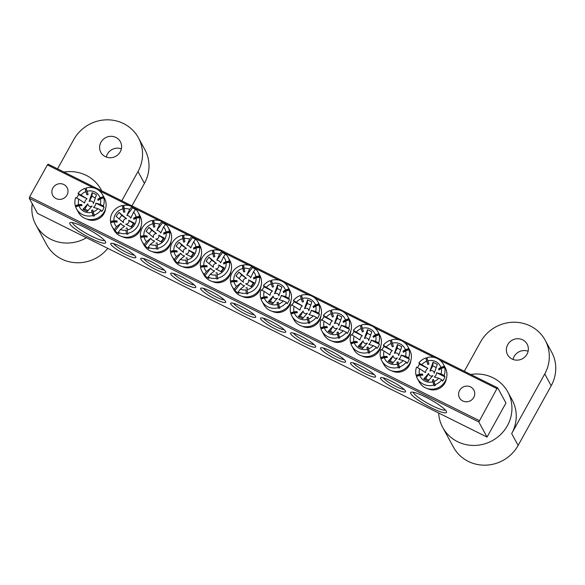 <?xml version="1.0" encoding="UTF-8"?>
<svg xmlns="http://www.w3.org/2000/svg" width="585" height="585" viewBox="0 0 585 585"><rect width="100%" height="100%" fill="white"/><g stroke="black" fill="none" stroke-linecap="round" stroke-linejoin="round"><path stroke-width="0.88" d="M106.287 157.058A11.122 10.596 151.4 0 1 107.413 154.074A11.122 10.596 151.4 0 1 121.366 148.846M100.971 142.243A11.122 10.596 -28.6 0 0 100.839 152.349A11.122 10.596 -28.6 0 0 110.463 157.745A11.122 10.596 -28.6 0 0 120.239 151.829A11.122 10.596 -28.6 0 0 120.371 141.716A11.122 10.596 -28.6 0 0 110.748 136.32A11.122 10.596 -28.6 0 0 100.971 142.243M101.71 190.827A37.067 35.327 -28.6 0 0 101.073 189.591A37.067 35.327 -28.6 0 0 64.006 172.07M121.768 200.809L137.994 171.537A37.067 35.327 151.4 0 0 138.433 137.826A37.067 35.327 151.4 0 0 106.346 119.837A37.067 35.327 151.4 0 0 73.768 139.574L57.542 168.853M131.961 205.883L144.436 183.368A37.067 35.327 -28.6 0 0 144.875 149.665L138.433 137.826M107.779 248.362A37.067 35.327 151.4 0 1 46.705 244.771L35.97 225.049A37.067 35.327 -28.6 0 0 86.456 237.751M32.212 203.704A37.067 35.327 -28.6 0 0 35.97 225.049M105.534 208.808A12.848 12.248 151.4 0 1 104.028 213.488A12.848 12.248 151.4 0 1 86.763 219.031M446.348 378.4A12.848 12.248 151.4 0 1 444.841 383.08A12.848 12.248 151.4 0 1 427.577 388.623M105.512 241.722A20.512 3.444 29 0 1 105.702 242.161A20.512 3.444 29 0 1 89.936 237.941A20.512 3.444 29 0 1 69.973 224.04A20.512 3.444 29 0 1 70.354 222.571A20.512 3.444 29 0 1 88.627 229.437A20.512 3.444 29 0 1 105.512 241.722M72.423 222.636A18.53 3.115 -151 0 0 72.635 223.185A18.53 3.115 -151 0 0 88.196 234.453A18.53 3.115 -151 0 0 104.554 240.442M446.326 411.313A20.512 3.444 29 0 1 446.523 411.752A20.512 3.444 29 0 1 430.757 407.533A20.512 3.444 29 0 1 410.794 393.632A20.512 3.444 29 0 1 411.167 392.162A20.512 3.444 29 0 1 429.448 399.028A20.512 3.444 29 0 1 446.326 411.313M413.237 392.228A18.53 3.115 -151 0 0 413.449 392.776A18.53 3.115 -151 0 0 429.01 404.045A18.53 3.115 -151 0 0 445.368 410.034M410.809 360.718A12.848 12.248 151.4 0 1 409.31 365.391A12.848 12.248 151.4 0 1 392.045 370.934M380.842 345.801A12.848 12.248 151.4 0 1 379.336 350.481A12.848 12.248 151.4 0 1 362.071 356.024M350.868 330.891A12.848 12.248 151.4 0 1 349.362 335.563A12.848 12.248 151.4 0 1 332.097 341.106M320.894 315.973A12.848 12.248 151.4 0 1 319.395 320.653A12.848 12.248 151.4 0 1 302.131 326.196M405.442 390.963A14.332 2.406 29 0 1 405.573 391.277A14.332 2.406 29 0 1 394.553 388.33A14.332 2.406 29 0 1 380.608 378.612A14.332 2.406 29 0 1 380.872 377.581A14.332 2.406 29 0 1 393.647 382.378A14.332 2.406 29 0 1 405.442 390.963M383.321 377.859A12.358 2.077 -151 0 0 392.959 384.901A12.358 2.077 -151 0 0 404.038 389.339M375.468 376.053A14.332 2.406 29 0 1 375.599 376.36A14.332 2.406 29 0 1 364.587 373.413A14.332 2.406 29 0 1 350.634 363.695A14.332 2.406 29 0 1 350.898 362.671A14.332 2.406 29 0 1 363.673 367.468A14.332 2.406 29 0 1 375.468 376.053M353.355 362.949A12.358 2.077 -151 0 0 362.992 369.983A12.358 2.077 -151 0 0 374.064 374.429M345.494 361.135A14.332 2.406 29 0 1 345.633 361.45A14.332 2.406 29 0 1 334.613 358.503A14.332 2.406 29 0 1 320.66 348.784A14.332 2.406 29 0 1 320.931 347.753A14.332 2.406 29 0 1 333.699 352.55A14.332 2.406 29 0 1 345.494 361.135M323.381 348.031A12.358 2.077 -151 0 0 333.019 355.073A12.358 2.077 -151 0 0 344.097 359.512M315.527 346.225A14.332 2.406 29 0 1 315.659 346.532A14.332 2.406 29 0 1 304.639 343.585A14.332 2.406 29 0 1 290.694 333.867A14.332 2.406 29 0 1 290.957 332.843A14.332 2.406 29 0 1 303.732 337.64A14.332 2.406 29 0 1 315.527 346.225M293.407 333.121A12.358 2.077 -151 0 0 303.045 340.156A12.358 2.077 -151 0 0 314.123 344.602M290.928 301.063A12.848 12.248 151.4 0 1 289.421 305.736A12.848 12.248 151.4 0 1 272.157 311.279M285.553 331.307A14.332 2.406 29 0 1 285.685 331.622A14.332 2.406 29 0 1 274.672 328.675A14.332 2.406 29 0 1 260.72 318.957A14.332 2.406 29 0 1 260.983 317.926A14.332 2.406 29 0 1 273.758 322.723A14.332 2.406 29 0 1 285.553 331.307M263.44 318.203A12.358 2.077 -151 0 0 273.078 325.245A12.358 2.077 -151 0 0 284.149 329.684M141.073 226.49A12.848 12.248 151.4 0 1 139.566 231.17A12.848 12.248 151.4 0 1 122.302 236.713M171.039 241.408A12.848 12.248 151.4 0 1 169.533 246.08A12.848 12.248 151.4 0 1 152.268 251.623M201.013 256.318A12.848 12.248 151.4 0 1 199.507 260.998A12.848 12.248 151.4 0 1 182.242 266.541M230.98 271.235A12.848 12.248 151.4 0 1 229.481 275.908A12.848 12.248 151.4 0 1 212.216 281.451M135.698 256.742A14.332 2.406 29 0 1 135.83 257.049A14.332 2.406 29 0 1 124.817 254.102A14.332 2.406 29 0 1 110.865 244.384A14.332 2.406 29 0 1 111.128 243.36A14.332 2.406 29 0 1 123.903 248.157A14.332 2.406 29 0 1 135.698 256.742M113.585 243.638A12.358 2.077 -151 0 0 123.223 250.672A12.358 2.077 -151 0 0 134.294 255.118M165.672 271.652A14.332 2.406 29 0 1 165.804 271.966A14.332 2.406 29 0 1 154.784 269.02A14.332 2.406 29 0 1 140.839 259.301A14.332 2.406 29 0 1 141.102 258.27A14.332 2.406 29 0 1 153.87 263.067A14.332 2.406 29 0 1 165.672 271.652M143.552 258.548A12.358 2.077 -151 0 0 153.19 265.59A12.358 2.077 -151 0 0 164.268 270.029M195.639 286.57A14.332 2.406 29 0 1 195.778 286.877A14.332 2.406 29 0 1 184.758 283.93A14.332 2.406 29 0 1 170.805 274.211A14.332 2.406 29 0 1 171.069 273.188A14.332 2.406 29 0 1 183.844 277.985A14.332 2.406 29 0 1 195.639 286.57M173.526 273.466A12.358 2.077 -151 0 0 183.163 280.5A12.358 2.077 -151 0 0 194.242 284.946M225.613 301.48A14.332 2.406 29 0 1 225.744 301.794A14.332 2.406 29 0 1 214.732 298.847A14.332 2.406 29 0 1 200.779 289.129A14.332 2.406 29 0 1 201.043 288.098A14.332 2.406 29 0 1 213.817 292.895A14.332 2.406 29 0 1 225.613 301.48M203.492 288.376A12.358 2.077 -151 0 0 213.13 295.418A12.358 2.077 -151 0 0 224.209 299.856M260.954 286.145A12.848 12.248 151.4 0 1 259.447 290.825A12.848 12.248 151.4 0 1 242.183 296.368M255.586 316.397A14.332 2.406 29 0 1 255.718 316.704A14.332 2.406 29 0 1 244.698 313.757A14.332 2.406 29 0 1 230.753 304.039A14.332 2.406 29 0 1 231.017 303.015A14.332 2.406 29 0 1 243.784 307.812A14.332 2.406 29 0 1 255.586 316.397M233.466 303.293A12.358 2.077 -151 0 0 243.104 310.328A12.358 2.077 -151 0 0 254.183 314.774M52.862 188.026A8.153 7.773 -28.6 0 0 52.767 195.441A8.153 7.773 -28.6 0 0 59.824 199.397A8.153 7.773 -28.6 0 0 66.99 195.054A8.153 7.773 -28.6 0 0 67.085 187.639A8.153 7.773 -28.6 0 0 60.028 183.683A8.153 7.773 -28.6 0 0 52.862 188.026M459.613 390.429A8.153 7.773 -28.6 0 0 459.517 397.844A8.153 7.773 -28.6 0 0 466.581 401.8A8.153 7.773 -28.6 0 0 473.748 397.456A8.153 7.773 -28.6 0 0 473.843 390.041A8.153 7.773 -28.6 0 0 466.786 386.085A8.153 7.773 -28.6 0 0 459.613 390.429M496.943 388.615L478.822 421.968L487.056 437.09L505.952 402.999L497.718 387.884L496.943 388.615L440.169 360.367M434.326 357.457L404.63 342.686M398.787 339.775L374.663 327.768M368.813 324.858L344.689 312.858M338.839 309.948L314.715 297.94M308.873 295.03L284.749 283.03M278.899 280.12L252.084 266.775M248.932 265.202L222.11 251.857M218.958 250.292L192.136 236.947M188.984 235.375L162.169 222.029M159.018 220.465L132.195 207.119M129.044 205.547L99.355 190.776M93.505 187.865L47.378 164.911L29.66 196.867L479.232 420.571M478.822 421.968L29.25 198.264L37.484 213.379L487.056 437.09M47.378 164.911L48.145 164.173L497.718 387.884M29.25 198.264L29.66 196.867M513.045 359.461A11.122 10.596 151.4 0 1 514.171 356.477A11.122 10.596 151.4 0 1 528.116 351.249M507.721 344.645A11.122 10.596 -28.6 0 0 507.59 354.751A11.122 10.596 -28.6 0 0 517.22 360.148A11.122 10.596 -28.6 0 0 526.99 354.232A11.122 10.596 -28.6 0 0 527.122 344.119A11.122 10.596 -28.6 0 0 517.498 338.722A11.122 10.596 -28.6 0 0 507.721 344.645M464.3 371.256L480.526 341.976A37.067 35.327 151.4 0 1 513.103 322.24A37.067 35.327 151.4 0 1 545.183 340.229L551.633 352.068A37.067 35.327 -28.6 0 1 551.194 385.771L518.127 445.426L511.678 433.587A37.067 35.327 -28.6 0 0 512.124 399.884L507.824 391.994A37.067 35.327 -28.6 0 0 470.764 374.473M438.648 413.003A37.067 35.327 -28.6 0 0 442.721 427.445A37.067 35.327 -28.6 0 0 474.808 445.434A37.067 35.327 -28.6 0 0 507.385 425.697A37.067 35.327 -28.6 0 0 507.824 391.994M511.678 433.587L544.745 373.939A37.067 35.327 151.4 0 0 545.183 340.229M518.127 445.426A37.067 35.327 151.4 0 1 485.55 465.163A37.067 35.327 151.4 0 1 453.463 447.174L442.721 427.445M273.202 296.105A2.823 2.691 151.4 0 0 277.487 298.233L272.588 303.747L268.31 301.619L273.202 296.105L270.314 301.319L273.422 302.862M272.42 291.016L263.44 285.59L264.157 286.899L272.42 291.016A5.645 5.382 151.4 0 0 270.058 295.279L264.193 291.396A11.298 10.764 -28.6 0 0 264.032 296.895L267.082 296.69A8.475 8.073 151.4 0 0 267.418 297.816L264.369 298.021L261.012 299.103A14.822 14.128 -28.6 0 0 261.904 301.107L263.835 304.661A14.822 14.128 -28.6 0 0 269.773 310.35A14.822 14.128 -28.6 0 0 287.096 307.388A14.822 14.128 -28.6 0 0 289.875 290.482L287.944 286.928A14.822 14.128 -28.6 0 1 288.836 288.939L289.195 289.597A14.822 14.128 -28.6 0 1 289.531 290.723L289.173 290.072A14.822 14.128 -28.6 0 1 288.771 298.189L285.655 296.639L281.224 295.396A5.645 5.382 151.4 0 1 278.862 299.652L283.294 300.902A11.298 10.764 -28.6 0 1 278.606 304.149L278.189 302.218A8.475 8.073 151.4 0 1 277.012 302.591L278.767 308.412A14.822 14.128 -28.6 0 0 279.937 308.032L279.579 307.381A14.822 14.128 -28.6 0 0 286.409 302.452L283.294 300.902M264.369 298.021A11.298 10.764 -28.6 0 0 277.436 304.522L277.012 302.591M287.944 286.928A14.822 14.128 -28.6 0 0 282.007 281.239A14.822 14.128 -28.6 0 0 271.44 280.288L273.546 286.76A8.475 8.073 151.4 0 0 272.376 287.14L271.235 283.893A11.298 10.764 -28.6 0 0 266.555 287.14M288.771 298.189L289.487 299.505A14.822 14.128 151.4 0 1 287.125 303.769L286.409 302.452M278.767 308.412L278.409 307.754A14.822 14.128 -28.6 0 1 267.835 306.803A14.822 14.128 -28.6 0 1 261.904 301.107M277.436 304.522L278.409 307.754M279.579 307.381L278.606 304.149M288.836 288.939L285.473 290.014A11.298 10.764 -28.6 0 0 272.413 283.52M285.655 296.639A11.298 10.764 -28.6 0 0 285.816 291.147L289.173 290.072M264.193 291.396L261.078 289.846A14.822 14.128 -28.6 0 0 260.676 297.97L264.032 296.895M264.157 286.899A14.822 14.128 -28.6 0 0 262.102 290.357M271.652 280.983A14.822 14.128 -28.6 0 0 270.628 281.319L271.235 283.893M270.27 280.661A14.822 14.128 -28.6 0 0 263.44 285.59M289.487 299.505L281.224 295.396M270.628 281.319L272.376 287.14M289.195 289.597L283.147 291.535L285.473 290.014M285.816 291.147L283.484 292.668A8.475 8.073 151.4 0 0 283.147 291.535M267.082 296.69L261.034 298.628L260.676 297.97M261.034 298.628A14.822 14.128 -28.6 0 0 261.151 299.059M274.511 293.75A2.823 2.691 151.4 0 1 278.789 295.878L281.868 287.016L277.582 284.888L274.511 293.75L277.4 288.537L277.582 284.888M270.314 301.319L268.31 301.619M280.807 290.233L277.4 288.537M246.431 278.372A2.823 2.691 151.4 0 0 243.47 282.277L235.996 276.003L238.958 272.098L246.431 278.372L241.671 275.03L238.994 278.555M240.296 289.18A11.298 10.764 -28.6 0 0 245.854 289.919L246.322 293.268A14.822 14.128 -28.6 0 1 238.139 292.025L240.296 289.18L244.574 285.794A5.645 5.382 151.4 0 1 240.684 283.067L236.406 286.453A11.298 10.764 -28.6 0 1 233.978 281.59L237.108 281.773A8.475 8.073 151.4 0 1 236.947 280.603L230.702 281.67A14.822 14.128 -28.6 0 0 230.761 282.145M243.682 265.634A14.822 14.128 -28.6 0 0 242.731 265.809L243.579 271.849L242.841 268.508A11.298 10.764 -28.6 0 0 233.81 280.42L236.947 280.603M243.579 271.849A8.475 8.073 151.4 0 1 244.793 271.637L243.587 264.939A14.822 14.128 -28.6 0 1 251.762 266.19L249.612 269.034A11.298 10.764 -28.6 0 0 244.055 268.296M249.612 269.034L246.768 275.045A5.645 5.382 151.4 0 1 250.658 277.773L253.502 271.762L255.652 268.917A14.822 14.128 -28.6 0 1 257.97 272.018A14.822 14.128 -28.6 0 1 259.396 276.025L255.93 276.617A11.298 10.764 -28.6 0 0 253.502 271.762M233.978 281.59L230.512 282.189A14.822 14.128 -28.6 0 0 231.931 286.197L233.868 289.743A14.822 14.128 -28.6 0 0 258.563 290.84A14.822 14.128 -28.6 0 0 259.908 275.564L257.97 272.018M246.68 293.926A14.822 14.128 -28.6 0 0 247.894 293.721L247.535 293.063A14.822 14.128 -28.6 0 0 256.625 287.293A14.822 14.128 -28.6 0 0 259.557 277.195L256.091 277.795L253.678 278.928A8.475 8.073 151.4 0 0 253.51 277.758L255.93 276.617M238.139 292.025L238.855 293.334A14.822 14.128 151.4 0 1 234.965 290.606L234.249 289.29L236.406 286.453M231.931 286.197A14.822 14.128 -28.6 0 0 234.249 289.29M230.702 281.67L230.344 281.012A14.822 14.128 -28.6 0 1 233.276 270.921A14.822 14.128 -28.6 0 1 242.373 265.151L242.841 268.508M233.81 280.42L230.344 281.012M247.535 293.063L247.06 289.707A11.298 10.764 -28.6 0 0 256.091 277.795M245.854 289.919L246.322 293.268M246.768 275.045L252.479 267.506L251.762 266.19M255.352 269.312A14.822 14.128 -28.6 0 0 252.479 267.506M234.965 290.606L240.684 283.067M253.51 277.758L259.755 276.683A14.822 14.128 -28.6 0 1 259.916 277.853L259.557 277.195M259.755 276.683L259.396 276.025M245.832 287.886A8.475 8.073 151.4 0 0 247.045 287.681L247.06 289.707M242.731 265.809L242.373 265.151M248.581 279.879A2.823 2.691 151.4 0 1 245.62 283.783L251.272 286.716L254.234 282.811L248.581 279.879L253.342 283.22L254.234 282.811M241.671 275.03L238.958 272.098M250.855 286.504L253.342 283.22M87.808 203.851A2.823 2.691 151.4 0 0 92.094 205.986L87.194 211.499L82.916 209.364L87.808 203.851L84.92 209.064L88.028 210.615M87.026 198.761L78.046 193.335L78.763 194.651L87.026 198.761A5.645 5.382 151.4 0 0 84.664 203.024L78.799 199.149A11.298 10.764 -28.6 0 0 78.639 204.64L81.688 204.436A8.475 8.073 151.4 0 0 82.024 205.562L78.975 205.766L75.619 206.849A14.822 14.128 -28.6 0 0 76.511 208.86L78.441 212.406A14.822 14.128 -28.6 0 0 84.379 218.103A14.822 14.128 -28.6 0 0 101.702 215.141A14.822 14.128 -28.6 0 0 104.481 198.227L102.55 194.673A14.822 14.128 -28.6 0 1 103.443 196.684L103.801 197.342A14.822 14.128 -28.6 0 1 104.137 198.476L103.779 197.818A14.822 14.128 -28.6 0 1 103.377 205.942L100.262 204.392L95.83 203.141A5.645 5.382 151.4 0 1 93.468 207.404L97.9 208.648A11.298 10.764 -28.6 0 1 93.212 211.894L92.796 209.964A8.475 8.073 151.4 0 1 91.618 210.337L93.366 216.157A14.822 14.128 -28.6 0 0 94.543 215.785L94.185 215.126A14.822 14.128 -28.6 0 0 101.015 210.198L97.9 208.648M78.975 205.766A11.298 10.764 -28.6 0 0 92.042 212.267L91.618 210.337M102.55 194.673A14.822 14.128 -28.6 0 0 96.613 188.984A14.822 14.128 -28.6 0 0 86.046 188.034L88.152 194.512A8.475 8.073 151.4 0 0 86.982 194.885L85.841 191.639A11.298 10.764 -28.6 0 0 81.161 194.885M103.377 205.942L104.093 207.251A14.822 14.128 151.4 0 1 101.731 211.514L101.015 210.198M93.366 216.157L93.015 215.499A14.822 14.128 -28.6 0 1 82.441 214.549A14.822 14.128 -28.6 0 1 76.511 208.86M92.042 212.267L93.015 215.499M94.185 215.126L93.212 211.894M103.443 196.684L100.079 197.767A11.298 10.764 -28.6 0 0 87.019 191.266M100.262 204.392A11.298 10.764 -28.6 0 0 100.423 198.893L103.779 197.818M78.799 199.149L75.684 197.598A14.822 14.128 -28.6 0 0 75.282 205.715L78.639 204.64M78.763 194.651A14.822 14.128 -28.6 0 0 76.708 198.11M86.258 188.728A14.822 14.128 -28.6 0 0 85.234 189.065L85.841 191.639M84.876 188.407A14.822 14.128 -28.6 0 0 78.046 193.335M104.093 207.251L95.83 203.141M85.234 189.065L86.982 194.885M103.801 197.342L97.746 199.288L100.079 197.767M100.423 198.893L98.09 200.414A8.475 8.073 151.4 0 0 97.746 199.288M81.688 204.436L75.64 206.373L75.282 205.715M75.64 206.373A14.822 14.128 -28.6 0 0 75.75 206.805M89.117 201.496A2.823 2.691 151.4 0 1 93.395 203.624L96.466 194.768L92.189 192.633L89.117 201.496L92.006 196.282L92.189 192.633M84.92 209.064L82.916 209.364M95.413 197.979L92.006 196.282M428.629 373.442A2.823 2.691 151.4 0 0 432.907 375.577L428.015 381.091L423.73 378.956L428.629 373.442L425.734 378.656L428.849 380.206M427.847 368.353L418.86 362.927L419.577 364.243L427.847 368.353A5.645 5.382 151.4 0 0 425.485 372.616L419.613 368.74A11.298 10.764 -28.6 0 0 419.452 374.232L422.502 374.027A8.475 8.073 151.4 0 0 422.845 375.153L419.796 375.358L416.432 376.44A14.822 14.128 -28.6 0 0 417.324 378.451L419.262 381.998A14.822 14.128 -28.6 0 0 425.193 387.694A14.822 14.128 -28.6 0 0 442.523 384.733A14.822 14.128 -28.6 0 0 445.302 367.819L443.364 364.265A14.822 14.128 -28.6 0 1 444.256 366.276L444.615 366.934A14.822 14.128 -28.6 0 1 444.958 368.067L444.6 367.409A14.822 14.128 -28.6 0 1 444.19 375.533L441.075 373.983L436.644 372.733A5.645 5.382 151.4 0 1 434.282 376.996L438.713 378.239A11.298 10.764 -28.6 0 1 434.033 381.486L433.609 379.555A8.475 8.073 151.4 0 1 432.439 379.928L434.187 385.749A14.822 14.128 -28.6 0 0 435.364 385.376L435.006 384.718A14.822 14.128 -28.6 0 0 441.829 379.789L438.713 378.239M419.796 375.358A11.298 10.764 -28.6 0 0 432.856 381.859L432.439 379.928M443.364 364.265A14.822 14.128 -28.6 0 0 437.434 358.576A14.822 14.128 -28.6 0 0 426.867 357.625L428.973 364.104A8.475 8.073 151.4 0 0 427.796 364.477L426.662 361.23A11.298 10.764 -28.6 0 0 421.975 364.477M444.19 375.533L444.907 376.842A14.822 14.128 151.4 0 1 442.545 381.106L441.829 379.789M434.187 385.749L433.829 385.091A14.822 14.128 -28.6 0 1 423.262 384.14A14.822 14.128 -28.6 0 1 417.324 378.451M432.856 381.859L433.829 385.091M435.006 384.718L434.033 381.486M444.256 366.276L440.9 367.358A11.298 10.764 -28.6 0 0 427.832 360.857M441.075 373.983A11.298 10.764 -28.6 0 0 441.236 368.484L444.6 367.409M419.613 368.74L416.498 367.19A14.822 14.128 -28.6 0 0 416.096 375.307L419.452 374.232M419.577 364.243A14.822 14.128 -28.6 0 0 417.529 367.702M427.072 358.32A14.822 14.128 -28.6 0 0 426.048 358.656L426.662 361.23M425.69 357.998A14.822 14.128 -28.6 0 0 418.86 362.927M444.907 376.842L436.644 372.733M426.048 358.656L427.796 364.477M444.615 366.934L438.567 368.879L440.9 367.358M441.236 368.484L438.904 370.005A8.475 8.073 151.4 0 0 438.567 368.879M422.502 374.027L416.454 375.965L416.096 375.307M416.454 375.965A14.822 14.128 -28.6 0 0 416.571 376.396M429.931 371.087A2.823 2.691 151.4 0 1 434.216 373.215L437.287 364.36L433.002 362.225L429.931 371.087L432.82 365.874L433.002 362.225M425.734 378.656L423.73 378.956M436.234 367.57L432.82 365.874M303.176 311.023A2.823 2.691 151.4 0 0 307.454 313.15L302.562 318.664L298.277 316.529L303.176 311.023L300.288 316.229L303.396 317.779M302.394 305.926L293.414 300.5L294.123 301.816L302.394 305.926A5.645 5.382 151.4 0 0 300.032 310.189L294.167 306.313A11.298 10.764 -28.6 0 0 294.006 311.805L297.048 311.6A8.475 8.073 151.4 0 0 297.392 312.734L294.343 312.938L290.986 314.013A14.822 14.128 -28.6 0 0 291.871 316.024L293.809 319.571A14.822 14.128 -28.6 0 0 299.739 325.267A14.822 14.128 -28.6 0 0 317.07 322.306A14.822 14.128 -28.6 0 0 319.849 305.392L317.918 301.845A14.822 14.128 -28.6 0 1 318.803 303.856L319.161 304.507A14.822 14.128 -28.6 0 1 319.505 305.641L319.147 304.982A14.822 14.128 -28.6 0 1 318.745 313.107L315.622 311.556L311.191 310.306A5.645 5.382 151.4 0 1 308.829 314.569L313.26 315.812A11.298 10.764 -28.6 0 1 308.58 319.059L308.163 317.128A8.475 8.073 151.4 0 1 306.986 317.509L308.734 323.322A14.822 14.128 -28.6 0 0 309.911 322.949L309.553 322.291A14.822 14.128 -28.6 0 0 316.383 317.362L313.26 315.812M294.343 312.938A11.298 10.764 -28.6 0 0 307.403 319.439L306.986 317.509M317.918 301.845A14.822 14.128 -28.6 0 0 311.98 296.149A14.822 14.128 -28.6 0 0 301.414 295.198L303.52 301.677A8.475 8.073 151.4 0 0 302.343 302.05L301.209 298.811A11.298 10.764 -28.6 0 0 296.529 302.05M318.745 313.107L319.454 314.423A14.822 14.128 151.4 0 1 317.092 318.679L316.383 317.362M308.734 323.322L308.375 322.671A14.822 14.128 -28.6 0 1 297.809 321.713A14.822 14.128 -28.6 0 1 291.871 316.024M307.403 319.439L308.375 322.671M309.553 322.291L308.58 319.059M318.803 303.856L315.447 304.931A11.298 10.764 -28.6 0 0 302.386 298.43M315.622 311.556A11.298 10.764 -28.6 0 0 315.783 306.057L319.147 304.982M294.167 306.313L291.052 304.763A14.822 14.128 -28.6 0 0 290.643 312.887L294.006 311.805M294.123 301.816A14.822 14.128 -28.6 0 0 292.076 305.275M301.626 295.9A14.822 14.128 -28.6 0 0 300.595 296.229L301.209 298.811M300.237 295.579A14.822 14.128 -28.6 0 0 293.414 300.5M319.454 314.423L311.191 310.306M300.595 296.229L302.343 302.05M319.161 304.507L313.114 306.452L315.447 304.931M315.783 306.057L313.458 307.578A8.475 8.073 151.4 0 0 313.114 306.452M297.048 311.6L291.001 313.538L290.643 312.887M291.001 313.538A14.822 14.128 -28.6 0 0 291.118 313.969M304.485 308.661A2.823 2.691 151.4 0 1 308.763 310.796L311.834 301.933L307.556 299.805L304.485 308.661L307.374 303.447L307.556 299.805M300.288 316.229L298.277 316.529M310.781 305.143L307.374 303.447M216.457 263.455A2.823 2.691 151.4 0 0 213.496 267.36L206.022 261.086L208.984 257.181L216.457 263.455L211.697 260.12L209.028 263.645M210.322 274.263A11.298 10.764 -28.6 0 0 215.88 275.001L216.348 278.358A14.822 14.128 -28.6 0 1 208.172 277.107L210.322 274.263L214.6 270.884A5.645 5.382 151.4 0 1 210.71 268.157L206.432 271.535A11.298 10.764 -28.6 0 1 204.004 266.68L207.134 266.855A8.475 8.073 151.4 0 1 206.973 265.685L200.735 266.76A14.822 14.128 -28.6 0 0 200.787 267.228M213.708 250.724A14.822 14.128 -28.6 0 0 212.757 250.892L213.605 256.932L212.874 253.59A11.298 10.764 -28.6 0 0 203.843 265.502L206.973 265.685M213.605 256.932A8.475 8.073 151.4 0 1 214.819 256.727L213.613 250.029A14.822 14.128 -28.6 0 1 221.795 251.279L219.638 254.117A11.298 10.764 -28.6 0 0 214.081 253.385M219.638 254.117L216.794 260.128A5.645 5.382 151.4 0 1 220.684 262.855L223.528 256.844L225.686 254.007A14.822 14.128 -28.6 0 1 228.004 257.1A14.822 14.128 -28.6 0 1 229.422 261.115L225.956 261.707A11.298 10.764 -28.6 0 0 223.528 256.844M204.004 266.68L200.538 267.272A14.822 14.128 -28.6 0 0 201.964 271.279L203.894 274.833A14.822 14.128 -28.6 0 0 228.589 275.93A14.822 14.128 -28.6 0 0 229.934 260.654L228.004 257.1M216.706 279.016A14.822 14.128 -28.6 0 0 217.92 278.804L217.561 278.146A14.822 14.128 -28.6 0 0 226.658 272.376A14.822 14.128 -28.6 0 0 229.583 262.285L226.124 262.877L223.704 264.01A8.475 8.073 151.4 0 0 223.543 262.84L225.956 261.707M208.172 277.107L208.889 278.423A14.822 14.128 151.4 0 1 204.991 275.696L204.275 274.38L206.432 271.535M201.964 271.279A14.822 14.128 -28.6 0 0 204.275 274.38M200.735 266.76L200.377 266.102A14.822 14.128 -28.6 0 1 203.302 256.003A14.822 14.128 -28.6 0 1 212.399 250.234L212.874 253.59M203.843 265.502L200.377 266.102M217.561 278.146L217.093 274.796A11.298 10.764 -28.6 0 0 226.124 262.877M215.88 275.001L216.348 278.358M216.794 260.128L222.505 252.588L221.795 251.279M225.386 254.402A14.822 14.128 -28.6 0 0 222.505 252.588M204.991 275.696L210.71 268.157M223.543 262.84L229.781 261.773A14.822 14.128 -28.6 0 1 229.942 262.943L229.583 262.285M229.781 261.773L229.422 261.115M215.858 272.976A8.475 8.073 151.4 0 0 217.072 272.764L217.093 274.796M212.757 250.892L212.399 250.234M218.614 264.968A2.823 2.691 151.4 0 1 215.653 268.873L221.305 271.798L224.267 267.893L218.614 264.968L223.375 268.303L224.267 267.893M211.697 260.12L208.984 257.181M220.881 271.594L223.375 268.303M333.143 325.933A2.823 2.691 151.4 0 0 337.428 328.061L332.536 333.574L328.251 331.446L333.143 325.933L330.254 331.147L333.362 332.689M332.36 320.843L323.381 315.417L324.097 316.726L332.36 320.843A5.645 5.382 151.4 0 0 329.998 325.106L324.134 321.223A11.298 10.764 -28.6 0 0 323.973 326.722L327.022 326.518A8.475 8.073 151.4 0 0 327.366 327.644L324.317 327.849L320.953 328.931A14.822 14.128 -28.6 0 0 321.845 330.934L323.783 334.488A14.822 14.128 -28.6 0 0 329.713 340.177A14.822 14.128 -28.6 0 0 347.037 337.216A14.822 14.128 -28.6 0 0 349.823 320.309L347.885 316.756A14.822 14.128 -28.6 0 1 348.777 318.767L349.135 319.425A14.822 14.128 -28.6 0 1 349.472 320.551L349.113 319.9A14.822 14.128 -28.6 0 1 348.711 328.017L345.596 326.467L341.165 325.223A5.645 5.382 151.4 0 1 338.803 329.479L343.234 330.73A11.298 10.764 -28.6 0 1 338.554 333.976L338.13 332.046A8.475 8.073 151.4 0 1 336.96 332.419L338.708 338.24A14.822 14.128 -28.6 0 0 339.878 337.859L339.519 337.209A14.822 14.128 -28.6 0 0 346.349 332.28L343.234 330.73M324.317 327.849A11.298 10.764 -28.6 0 0 337.377 334.349L336.96 332.419M347.885 316.756A14.822 14.128 -28.6 0 0 341.954 311.066A14.822 14.128 -28.6 0 0 331.388 310.116L333.494 316.587A8.475 8.073 151.4 0 0 332.317 316.968L331.183 313.721A11.298 10.764 -28.6 0 0 326.496 316.968M348.711 328.017L349.428 329.333A14.822 14.128 151.4 0 1 347.066 333.596L346.349 332.28M338.708 338.24L338.349 337.582A14.822 14.128 -28.6 0 1 327.783 336.631A14.822 14.128 -28.6 0 1 321.845 330.934M337.377 334.349L338.349 337.582M339.519 337.209L338.554 333.976M348.777 318.767L345.421 319.841A11.298 10.764 -28.6 0 0 332.353 313.341M345.596 326.467A11.298 10.764 -28.6 0 0 345.757 320.975L349.113 319.9M324.134 321.223L321.019 319.673A14.822 14.128 -28.6 0 0 320.617 327.797L323.973 326.722M324.097 316.726A14.822 14.128 -28.6 0 0 322.05 320.185M331.593 310.81A14.822 14.128 -28.6 0 0 330.569 311.147L331.183 313.721M330.211 310.489A14.822 14.128 -28.6 0 0 323.381 315.417M349.428 329.333L341.165 325.223M330.569 311.147L332.317 316.968M349.135 319.425L343.088 321.362L345.421 319.841M345.757 320.975L343.424 322.496A8.475 8.073 151.4 0 0 343.088 321.362M327.022 326.518L320.975 328.456L320.617 327.797M320.975 328.456A14.822 14.128 -28.6 0 0 321.092 328.887M334.452 323.578A2.823 2.691 151.4 0 1 338.737 325.706L341.808 316.843L337.523 314.715L334.452 323.578L337.34 318.364L337.523 314.715M330.254 331.147L328.251 331.446M340.748 320.061L337.34 318.364M186.491 248.545A2.823 2.691 151.4 0 0 183.529 252.449L176.048 246.175L179.01 242.27L186.491 248.545L181.723 245.203L179.054 248.727M180.355 259.352A11.298 10.764 -28.6 0 0 185.906 260.091L186.381 263.44A14.822 14.128 -28.6 0 1 178.198 262.197L180.355 259.352L184.626 255.967A5.645 5.382 151.4 0 1 180.736 253.239L176.458 256.625A11.298 10.764 -28.6 0 1 174.03 251.762L177.167 251.945A8.475 8.073 151.4 0 1 176.999 250.775L170.761 251.842A14.822 14.128 -28.6 0 0 170.813 252.318M183.741 235.806A14.822 14.128 -28.6 0 0 182.791 235.982L183.639 242.022L182.9 238.68A11.298 10.764 -28.6 0 0 173.869 250.592L176.999 250.775M183.639 242.022A8.475 8.073 151.4 0 1 184.845 241.81L183.639 235.111A14.822 14.128 -28.6 0 1 191.821 236.362L189.664 239.206A11.298 10.764 -28.6 0 0 184.114 238.468M189.664 239.206L186.82 245.217A5.645 5.382 151.4 0 1 190.717 247.945L193.562 241.934L195.712 239.089A14.822 14.128 -28.6 0 1 198.03 242.19A14.822 14.128 -28.6 0 1 199.448 246.197L195.982 246.79A11.298 10.764 -28.6 0 0 193.562 241.934M174.03 251.762L170.571 252.362A14.822 14.128 -28.6 0 0 171.99 256.369L173.921 259.916A14.822 14.128 -28.6 0 0 198.622 261.012A14.822 14.128 -28.6 0 0 199.96 245.737L198.03 242.19M186.739 264.098A14.822 14.128 -28.6 0 0 187.946 263.893L187.588 263.235A14.822 14.128 -28.6 0 0 196.684 257.466A14.822 14.128 -28.6 0 0 199.617 247.367L196.15 247.967L193.737 249.1A8.475 8.073 151.4 0 0 193.569 247.93L195.982 246.79M178.198 262.197L178.915 263.506A14.822 14.128 151.4 0 1 175.025 260.778L174.308 259.462L176.458 256.625M171.99 256.369A14.822 14.128 -28.6 0 0 174.308 259.462M170.761 251.842L170.403 251.184A14.822 14.128 -28.6 0 1 173.335 241.093A14.822 14.128 -28.6 0 1 182.432 235.324L182.9 238.68M173.869 250.592L170.403 251.184M187.588 263.235L187.12 259.879A11.298 10.764 -28.6 0 0 196.15 247.967M185.906 260.091L186.381 263.44M186.82 245.217L192.538 237.678L191.821 236.362M195.412 239.484A14.822 14.128 -28.6 0 0 192.538 237.678M175.025 260.778L180.736 253.239M193.569 247.93L199.807 246.855A14.822 14.128 -28.6 0 1 199.975 248.025L199.617 247.367M199.807 246.855L199.448 246.197M185.891 258.058A8.475 8.073 151.4 0 0 187.098 257.853L187.12 259.879M182.791 235.982L182.432 235.324M188.641 250.051A2.823 2.691 151.4 0 1 185.679 253.956L191.332 256.888L194.293 252.983L188.641 250.051L193.401 253.393L194.293 252.983M181.723 245.203L179.01 242.27M190.907 256.676L193.401 253.393M363.117 340.85A2.823 2.691 151.4 0 0 367.402 342.978L362.503 348.492L358.225 346.357L363.117 340.85L360.228 346.057L363.336 347.607M362.334 335.753L353.355 330.328L354.071 331.644L362.334 335.753A5.645 5.382 151.4 0 0 359.972 340.017L354.108 336.141A11.298 10.764 -28.6 0 0 353.947 341.633L356.996 341.428A8.475 8.073 151.4 0 0 357.333 342.561L354.283 342.766L350.927 343.841A14.822 14.128 -28.6 0 0 351.819 345.852L353.749 349.399A14.822 14.128 -28.6 0 0 359.687 355.095A14.822 14.128 -28.6 0 0 377.011 352.133A14.822 14.128 -28.6 0 0 379.789 335.22L377.859 331.673A14.822 14.128 -28.6 0 1 378.751 333.684L379.109 334.335A14.822 14.128 -28.6 0 1 379.446 335.468L379.087 334.81A14.822 14.128 -28.6 0 1 378.685 342.934L375.57 341.384L371.131 340.134A5.645 5.382 151.4 0 1 368.777 344.397L373.208 345.64A11.298 10.764 -28.6 0 1 368.521 348.887L368.104 346.956A8.475 8.073 151.4 0 1 366.927 347.336L368.674 353.15A14.822 14.128 -28.6 0 0 369.852 352.777L369.493 352.119A14.822 14.128 -28.6 0 0 376.323 347.19L373.208 345.64M354.283 342.766A11.298 10.764 -28.6 0 0 367.351 349.267L366.927 347.336M377.859 331.673A14.822 14.128 -28.6 0 0 371.921 325.977A14.822 14.128 -28.6 0 0 361.354 325.026L363.46 331.505A8.475 8.073 151.4 0 0 362.29 331.878L361.15 328.631A11.298 10.764 -28.6 0 0 356.47 331.878M378.685 342.934L379.402 344.251A14.822 14.128 151.4 0 1 377.04 348.506L376.323 347.19M368.674 353.15L368.316 352.499A14.822 14.128 -28.6 0 1 357.749 351.541A14.822 14.128 -28.6 0 1 351.819 345.852M367.351 349.267L368.316 352.499M369.493 352.119L368.521 348.887M378.751 333.684L375.387 334.759A11.298 10.764 -28.6 0 0 362.327 328.258M375.57 341.384A11.298 10.764 -28.6 0 0 375.731 335.885L379.087 334.81M354.108 336.141L350.993 334.591A14.822 14.128 -28.6 0 0 350.59 342.715L353.947 341.633M354.071 331.644A14.822 14.128 -28.6 0 0 352.016 335.103M361.567 325.728A14.822 14.128 -28.6 0 0 360.543 326.057L361.15 328.631M360.184 325.406A14.822 14.128 -28.6 0 0 353.355 330.328M379.402 344.251L371.131 340.134M360.543 326.057L362.29 331.878M379.109 334.335L373.055 336.28L375.387 334.759M375.731 335.885L373.398 337.406A8.475 8.073 151.4 0 0 373.055 336.28M356.996 341.428L350.949 343.366L350.59 342.715M350.949 343.366A14.822 14.128 -28.6 0 0 351.058 343.797M364.426 338.488A2.823 2.691 151.4 0 1 368.704 340.616L371.775 331.761L367.497 329.633L364.426 338.488L367.314 333.274L367.497 329.633M360.228 346.057L358.225 346.357M370.722 334.971L367.314 333.274M156.517 233.627A2.823 2.691 151.4 0 0 153.555 237.532L146.082 231.258L149.043 227.353L156.517 233.627L151.756 230.293L149.08 233.817M150.382 244.435A11.298 10.764 -28.6 0 0 155.939 245.173L156.407 248.53A14.822 14.128 -28.6 0 1 148.224 247.28L150.382 244.435L154.659 241.057A5.645 5.382 151.4 0 1 150.769 238.329L146.491 241.707A11.298 10.764 -28.6 0 1 144.064 236.852L147.193 237.027A8.475 8.073 151.4 0 1 147.032 235.857L140.788 236.932A14.822 14.128 -28.6 0 0 140.846 237.4M153.767 220.896A14.822 14.128 -28.6 0 0 152.817 221.064L153.665 227.104L152.926 223.762A11.298 10.764 -28.6 0 0 143.895 235.675L147.032 235.857M153.665 227.104A8.475 8.073 151.4 0 1 154.879 226.9L153.672 220.201A14.822 14.128 -28.6 0 1 161.848 221.452L159.698 224.289A11.298 10.764 -28.6 0 0 154.14 223.558M159.698 224.289L156.853 230.3A5.645 5.382 151.4 0 1 160.743 233.027L163.588 227.017L165.738 224.179A14.822 14.128 -28.6 0 1 168.056 227.273A14.822 14.128 -28.6 0 1 169.482 231.287L166.016 231.879A11.298 10.764 -28.6 0 0 163.588 227.017M144.064 236.852L140.597 237.444A14.822 14.128 -28.6 0 0 142.016 241.451L143.954 245.005A14.822 14.128 -28.6 0 0 168.648 246.102A14.822 14.128 -28.6 0 0 169.994 230.826L168.056 227.273M156.765 249.188A14.822 14.128 -28.6 0 0 157.979 248.976L157.621 248.318A14.822 14.128 -28.6 0 0 166.718 242.548A14.822 14.128 -28.6 0 0 169.643 232.457L166.177 233.049L163.763 234.183A8.475 8.073 151.4 0 0 163.595 233.013L166.016 231.879M148.224 247.28L148.941 248.596A14.822 14.128 151.4 0 1 145.051 245.868L144.334 244.552L146.491 241.707M142.016 241.451A14.822 14.128 -28.6 0 0 144.334 244.552M140.788 236.932L140.429 236.274A14.822 14.128 -28.6 0 1 143.362 226.176A14.822 14.128 -28.6 0 1 152.458 220.406L152.926 223.762M143.895 235.675L140.429 236.274M157.621 248.318L157.146 244.969A11.298 10.764 -28.6 0 0 166.177 233.049M155.939 245.173L156.407 248.53M156.853 230.3L162.564 222.761L161.848 221.452M165.438 224.574A14.822 14.128 -28.6 0 0 162.564 222.761M145.051 245.868L150.769 238.329M163.595 233.013L169.84 231.945A14.822 14.128 -28.6 0 1 170.001 233.115L169.643 232.457M169.84 231.945L169.482 231.287M155.917 243.148A8.475 8.073 151.4 0 0 157.131 242.936L157.146 244.969M152.817 221.064L152.458 220.406M158.667 235.141A2.823 2.691 151.4 0 1 155.712 239.046L161.365 241.971L164.319 238.066L158.667 235.141L163.427 238.475L164.319 238.066M151.756 230.293L149.043 227.353M160.941 241.766L163.427 238.475M393.091 355.76A2.823 2.691 151.4 0 0 397.369 357.888L392.476 363.402L388.191 361.274L393.091 355.76L390.202 360.974L393.31 362.517M392.308 350.671L383.329 345.245L384.038 346.554L392.308 350.671A5.645 5.382 151.4 0 0 389.946 354.934L384.082 351.051A11.298 10.764 -28.6 0 0 383.921 356.55L386.963 356.345A8.475 8.073 151.4 0 0 387.307 357.472L384.257 357.676L380.901 358.759A14.822 14.128 -28.6 0 0 381.786 360.762L383.723 364.316A14.822 14.128 -28.6 0 0 389.654 370.005A14.822 14.128 -28.6 0 0 406.984 367.044A14.822 14.128 -28.6 0 0 409.763 350.137L407.833 346.583A14.822 14.128 -28.6 0 1 408.718 348.594L409.076 349.252A14.822 14.128 -28.6 0 1 409.42 350.378L409.061 349.728A14.822 14.128 -28.6 0 1 408.652 357.844L405.537 356.294L401.105 355.051A5.645 5.382 151.4 0 1 398.743 359.307L403.175 360.557A11.298 10.764 -28.6 0 1 398.495 363.804L398.078 361.874A8.475 8.073 151.4 0 1 396.901 362.247L398.648 368.067A14.822 14.128 -28.6 0 0 399.826 367.687L399.467 367.036A14.822 14.128 -28.6 0 0 406.29 362.108L403.175 360.557M384.257 357.676A11.298 10.764 -28.6 0 0 397.317 364.177L396.901 362.247M407.833 346.583A14.822 14.128 -28.6 0 0 401.895 340.894A14.822 14.128 -28.6 0 0 391.328 339.943L393.434 346.415A8.475 8.073 151.4 0 0 392.257 346.795L391.124 343.549A11.298 10.764 -28.6 0 0 386.444 346.795M408.652 357.844L409.368 359.161A14.822 14.128 151.4 0 1 407.006 363.424L406.29 362.108M398.648 368.067L398.29 367.409A14.822 14.128 -28.6 0 1 387.723 366.459A14.822 14.128 -28.6 0 1 381.786 360.762M397.317 364.177L398.29 367.409M399.467 367.036L398.495 363.804M408.718 348.594L405.361 349.669A11.298 10.764 -28.6 0 0 392.301 343.168M405.537 356.294A11.298 10.764 -28.6 0 0 405.697 350.803L409.061 349.728M384.082 351.051L380.967 349.501A14.822 14.128 -28.6 0 0 380.557 357.625L383.921 356.55M384.038 346.554A14.822 14.128 -28.6 0 0 381.99 350.013M391.541 340.638A14.822 14.128 -28.6 0 0 390.509 340.975L391.124 343.549M390.151 340.316A14.822 14.128 -28.6 0 0 383.329 345.245M409.368 359.161L401.105 355.051M390.509 340.975L392.257 346.795M409.076 349.252L403.028 351.19L405.361 349.669M405.697 350.803L403.372 352.324A8.475 8.073 151.4 0 0 403.028 351.19M386.963 356.345L380.915 358.283L380.557 357.625M380.915 358.283A14.822 14.128 -28.6 0 0 381.032 358.715M394.392 353.406A2.823 2.691 151.4 0 1 398.678 355.534L401.749 346.671L397.471 344.543L394.392 353.406L397.288 348.192L397.471 344.543M390.202 360.974L388.191 361.274M400.696 349.888L397.288 348.192M126.543 218.717A2.823 2.691 151.4 0 0 123.581 222.622L116.108 216.348L119.069 212.443L126.543 218.717L121.782 215.375L119.113 218.9M120.408 229.525A11.298 10.764 -28.6 0 0 125.965 230.263L126.433 233.612A14.822 14.128 -28.6 0 1 118.258 232.369L120.408 229.525L124.685 226.146A5.645 5.382 151.4 0 1 120.795 223.411L116.517 226.797A11.298 10.764 -28.6 0 1 114.09 221.934L117.227 222.117A8.475 8.073 151.4 0 1 117.058 220.947L110.821 222.015A14.822 14.128 -28.6 0 0 110.872 222.49M123.793 205.978A14.822 14.128 -28.6 0 0 122.843 206.154L123.691 212.194L122.96 208.852A11.298 10.764 -28.6 0 0 113.929 220.764L117.058 220.947M123.691 212.194A8.475 8.073 151.4 0 1 124.905 211.982L123.698 205.284A14.822 14.128 -28.6 0 1 131.881 206.534L129.724 209.379A11.298 10.764 -28.6 0 0 124.166 208.64M129.724 209.379L126.879 215.39A5.645 5.382 151.4 0 1 130.769 218.117L133.614 212.106L135.771 209.262A14.822 14.128 -28.6 0 1 138.089 212.362A14.822 14.128 -28.6 0 1 139.508 216.37L136.042 216.962A11.298 10.764 -28.6 0 0 133.614 212.106M114.09 221.934L110.623 222.534A14.822 14.128 -28.6 0 0 112.049 226.541L113.98 230.088A14.822 14.128 -28.6 0 0 138.674 231.185A14.822 14.128 -28.6 0 0 140.02 215.909L138.089 212.362M126.791 234.271A14.822 14.128 -28.6 0 0 128.005 234.066L127.647 233.408A14.822 14.128 -28.6 0 0 136.744 227.638A14.822 14.128 -28.6 0 0 139.676 217.54L136.21 218.139L133.79 219.273A8.475 8.073 151.4 0 0 133.629 218.103L136.042 216.962M118.258 232.369L118.974 233.678A14.822 14.128 151.4 0 1 115.077 230.951L114.367 229.634L116.517 226.797M112.049 226.541A14.822 14.128 -28.6 0 0 114.367 229.634M110.821 222.015L110.463 221.357A14.822 14.128 -28.6 0 1 113.395 211.265A14.822 14.128 -28.6 0 1 122.484 205.496L122.96 208.852M113.929 220.764L110.463 221.357M127.647 233.408L127.179 230.051A11.298 10.764 -28.6 0 0 136.21 218.139M125.965 230.263L126.433 233.612M126.879 215.39L132.598 207.85L131.881 206.534M135.471 209.657A14.822 14.128 -28.6 0 0 132.598 207.85M115.077 230.951L120.795 223.411M133.629 218.103L139.866 217.028A14.822 14.128 -28.6 0 1 140.027 218.198L139.676 217.54M139.866 217.028L139.508 216.37M125.943 228.23A8.475 8.073 151.4 0 0 127.157 228.026L127.179 230.051M122.843 206.154L122.484 205.496M128.7 220.223A2.823 2.691 151.4 0 1 125.738 224.128L131.391 227.06L134.353 223.156L128.7 220.223L133.46 223.565L134.353 223.156M121.782 215.375L119.069 212.443M130.967 226.848L133.46 223.565M144.436 183.368L137.994 171.537M551.194 385.771L544.745 373.939M101.753 190.849L101.073 189.591"/></g></svg>
